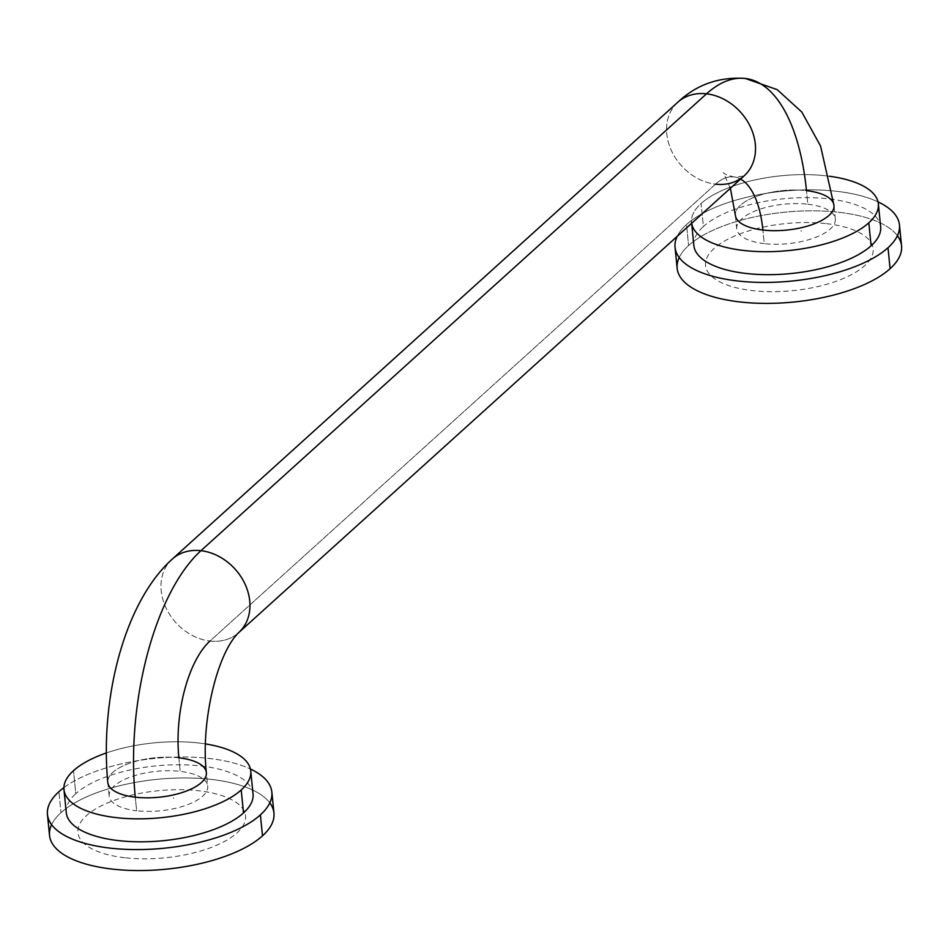 <?xml version="1.0" encoding="UTF-8"?>
<svg xmlns="http://www.w3.org/2000/svg" width="949" height="949" viewBox="0 0 949 949"><rect width="100%" height="100%" fill="white"/><g stroke="black" fill="none" stroke-linecap="round" stroke-linejoin="round"><path stroke-width="0.71" stroke-dasharray="4.75 3.56" d="M807.824 204.237A49.538 19.834 174.3 0 1 835.334 219.005A49.538 19.834 174.3 0 1 764.242 243.62L762.889 230.038L764.242 243.62A49.538 19.834 174.3 0 1 736.732 228.851A49.538 19.834 174.3 0 1 807.824 204.237L806.472 190.654L807.824 204.237M745.179 78.447A188.258 82.314 -83.4 0 1 806.472 190.654A49.538 19.834 -5.7 0 0 735.38 215.257A49.538 19.834 174.3 0 1 806.472 190.654A49.538 19.834 174.3 0 1 833.981 205.423L835.334 219.005M677.823 102.231A49.538 39.894 -132.1 0 0 671.418 150.606A49.538 39.894 -132.1 0 0 715.546 184.165A89.182 38.992 -83.4 0 1 733.862 176.894A89.182 38.992 -83.4 0 1 740.564 179.088A89.182 38.992 96.6 0 0 733.862 176.894A89.182 38.992 96.6 0 0 715.546 184.165L209.978 641.038A49.538 39.894 -132.1 0 0 238.662 632.639A49.538 39.894 47.9 0 1 209.978 641.038L715.546 184.165A49.538 39.894 47.9 0 1 671.418 150.606A49.538 39.894 47.9 0 1 677.823 102.231M744.253 175.743A49.538 39.894 47.9 0 1 715.546 184.165M172.255 559.103A49.538 39.894 -132.1 0 0 165.85 607.479A49.538 39.894 -132.1 0 0 209.978 641.038A49.538 39.894 47.9 0 1 165.85 607.479A49.538 39.894 47.9 0 1 172.255 559.103M209.978 641.038A89.182 38.992 96.6 0 0 178.863 757.8A49.538 19.834 -5.7 0 0 107.783 782.415A49.538 19.834 174.3 0 1 178.863 757.8A49.538 19.834 174.3 0 1 206.372 772.569L207.736 786.152A49.538 19.834 174.3 0 1 136.644 810.766L135.28 797.184L136.644 810.766A49.538 19.834 174.3 0 1 109.135 795.997A49.538 19.834 174.3 0 1 180.227 771.383A49.538 19.834 174.3 0 1 207.736 786.152M178.863 757.8L180.227 771.383L178.863 757.8M173.809 798.429L173.359 797.801L173.809 798.429M801.407 231.283L800.968 230.643L801.407 231.283M826.389 223.632A84.224 33.713 174.3 0 1 864.598 265.767A84.224 33.713 174.3 0 1 752.296 290.584A84.224 33.713 174.3 0 1 714.099 248.448A84.224 33.713 174.3 0 1 826.389 223.632M124.699 857.73A84.224 33.713 174.3 0 1 86.501 815.594A84.224 33.713 174.3 0 1 198.792 790.778A84.224 33.713 174.3 0 1 236.989 832.914A84.224 33.713 174.3 0 1 124.699 857.73M51.59 824.669A112.765 45.149 174.3 0 1 60.997 812.664A112.765 45.149 174.3 0 1 171.947 778.251A112.765 45.149 174.3 0 1 269.801 802.878M49.538 835.452A112.765 45.149 174.3 0 1 60.997 812.664L58.909 791.703L60.997 812.664A112.765 45.149 174.3 0 1 185.019 777.955A112.765 45.149 174.3 0 1 273.953 813.056M63.903 787.623A112.765 45.149 174.3 0 1 250.417 769.01A112.765 45.149 -5.7 0 0 63.903 787.623M66.264 812.617A93.856 37.58 174.3 0 1 75.801 793.649L73.5 770.659L75.801 793.649A93.856 37.58 174.3 0 1 179.029 764.764A93.856 37.58 174.3 0 1 253.039 793.969M106.252 752.996A93.856 37.58 174.3 0 1 205.423 743.921A93.856 37.58 -5.7 0 0 106.252 752.996M679.199 257.511A112.765 45.149 174.3 0 1 688.606 245.518A112.765 45.149 174.3 0 1 799.556 211.105A112.765 45.149 174.3 0 1 897.41 235.732M677.147 268.306A112.765 45.149 174.3 0 1 688.606 245.518L686.507 224.557A112.765 45.149 -5.7 0 0 677.206 236.337A112.765 45.149 174.3 0 1 686.507 224.557A112.765 45.149 174.3 0 1 878.015 201.864A112.765 45.149 -5.7 0 0 686.507 224.557L688.606 245.518A112.765 45.149 174.3 0 1 812.617 210.808A112.765 45.149 174.3 0 1 901.55 245.91M693.861 245.471A93.856 37.58 174.3 0 1 703.399 226.503L701.109 203.513A93.856 37.58 -5.7 0 0 691.572 222.481A93.856 37.58 -5.7 0 0 691.667 223.264A93.856 37.58 174.3 0 1 701.109 203.513A93.856 37.58 174.3 0 1 829.473 176.253A93.856 37.58 -5.7 0 0 701.109 203.513L703.399 226.503A93.856 37.58 174.3 0 1 806.626 197.617A93.856 37.58 174.3 0 1 880.648 226.823M736.732 228.851L735.38 215.257M730.374 188.293L723.328 172.552C723.684 173.762 727.195 175.209 733.862 176.894C740.73 176.763 744.479 176.158 745.095 175.055M107.783 782.415L109.135 795.997M691.655 223.288L691.572 222.481"/><path stroke-width="1.42" d="M745.179 78.447L777.195 89.633L801.822 112.065L820.577 146.051L833.981 205.423A49.538 19.834 174.3 0 1 762.889 230.038A89.182 38.992 96.6 0 0 740.564 179.088A89.182 38.992 -83.4 0 1 762.889 230.038A49.538 19.834 174.3 0 1 735.38 215.257A49.538 19.834 -5.7 0 0 762.889 230.038A49.538 19.834 -5.7 0 0 833.981 205.423A49.538 19.834 -5.7 0 0 806.472 190.654A188.258 82.314 96.6 0 0 745.179 78.447A188.258 82.314 96.6 0 0 706.531 93.821A49.538 39.894 -132.1 0 0 677.823 102.231A49.538 39.894 47.9 0 1 706.531 93.821A188.258 82.314 -83.4 0 1 745.179 78.447C718.927 76.715 696.471 84.651 677.823 102.231L172.255 559.103A49.538 39.894 47.9 0 1 200.963 550.681L706.531 93.821A49.538 39.894 47.9 0 1 750.659 127.368A49.538 39.894 47.9 0 1 744.253 175.743A49.538 39.894 -132.1 0 0 750.659 127.368A49.538 39.894 -132.1 0 0 706.531 93.821L200.963 550.681A49.538 39.894 -132.1 0 0 172.255 559.103C123.382 603.22 100.036 700.659 107.783 782.415A49.538 19.834 -5.7 0 0 135.28 797.184A49.538 19.834 174.3 0 1 107.783 782.415M715.546 184.165A49.538 39.894 -132.1 0 0 744.253 175.743L238.685 632.615A49.538 39.894 -132.1 0 0 238.685 632.615A49.538 39.894 -132.1 0 0 245.091 584.24A49.538 39.894 -132.1 0 0 200.963 550.681A188.258 82.314 96.6 0 0 135.28 797.184A188.258 82.314 -83.4 0 1 200.963 550.681A49.538 39.894 47.9 0 1 245.091 584.24A49.538 39.894 47.9 0 1 238.685 632.615C216.787 653.778 200.69 722.83 206.372 772.569A49.538 19.834 174.3 0 1 135.28 797.184A49.538 19.834 -5.7 0 0 206.372 772.569A49.538 19.834 -5.7 0 0 178.863 757.8A89.182 38.992 -83.4 0 1 209.978 641.038M269.801 802.878A112.765 45.149 174.3 0 1 262.493 835.844A112.765 45.149 174.3 0 1 125.731 870.209A112.765 45.149 174.3 0 1 51.59 824.669M271.853 792.095L273.953 813.056A112.765 45.149 174.3 0 1 262.493 835.844L260.394 814.883A112.765 45.149 -5.7 0 0 271.853 792.095A112.765 45.149 -5.7 0 0 250.417 769.01A112.765 45.149 174.3 0 1 260.394 814.883L262.493 835.844A112.765 45.149 174.3 0 1 138.471 870.553A112.765 45.149 174.3 0 1 49.538 835.452L47.45 814.491A112.765 45.149 -5.7 0 0 136.383 849.592A112.765 45.149 -5.7 0 0 260.394 814.883A112.765 45.149 174.3 0 1 110.048 848.109A112.765 45.149 174.3 0 1 58.909 791.703A112.765 45.149 -5.7 0 0 47.45 814.491M58.909 791.703A112.765 45.149 174.3 0 1 63.903 787.623A112.765 45.149 -5.7 0 0 58.909 791.703M250.75 770.991L253.039 793.969A93.856 37.58 174.3 0 1 243.502 812.937L241.212 789.959A93.856 37.58 -5.7 0 0 250.75 770.991A93.856 37.58 -5.7 0 0 205.423 743.921A93.856 37.58 174.3 0 1 241.212 789.959L243.502 812.937A93.856 37.58 174.3 0 1 140.286 841.822A93.856 37.58 174.3 0 1 66.264 812.617L63.963 789.627A93.856 37.58 -5.7 0 0 137.985 818.845A93.856 37.58 -5.7 0 0 241.212 789.959A93.856 37.58 174.3 0 1 116.075 817.611A93.856 37.58 174.3 0 1 73.5 770.659A93.856 37.58 -5.7 0 0 63.963 789.627M73.5 770.659A93.856 37.58 174.3 0 1 106.252 752.996A93.856 37.58 -5.7 0 0 73.5 770.659M897.41 235.732A112.765 45.149 174.3 0 1 890.091 268.697A112.765 45.149 174.3 0 1 753.328 303.051A112.765 45.149 174.3 0 1 679.199 257.511M899.462 224.949L901.55 245.91A112.765 45.149 174.3 0 1 890.091 268.697L888.003 247.736A112.765 45.149 -5.7 0 0 899.462 224.949A112.765 45.149 -5.7 0 0 878.015 201.864A112.765 45.149 174.3 0 1 888.003 247.736L890.091 268.697A112.765 45.149 174.3 0 1 766.068 303.395A112.765 45.149 174.3 0 1 677.147 268.306L675.047 247.345A112.765 45.149 -5.7 0 0 763.981 282.434A112.765 45.149 -5.7 0 0 888.003 247.736A112.765 45.149 174.3 0 1 750.991 282.078A112.765 45.149 174.3 0 1 677.206 236.337A112.765 45.149 -5.7 0 0 675.047 247.345M878.347 203.833L880.648 226.823A93.856 37.58 174.3 0 1 871.111 245.791L868.809 222.813A93.856 37.58 -5.7 0 0 878.347 203.833A93.856 37.58 -5.7 0 0 829.473 176.253A93.856 37.58 174.3 0 1 868.809 222.813A93.856 37.58 174.3 0 1 766.555 251.699A93.856 37.58 174.3 0 1 691.667 223.264A93.856 37.58 -5.7 0 0 766.555 251.699A93.856 37.58 -5.7 0 0 868.809 222.813L871.111 245.791A93.856 37.58 174.3 0 1 767.883 274.676A93.856 37.58 174.3 0 1 693.861 245.471L691.572 222.481M735.38 215.257L730.374 188.293"/></g></svg>
